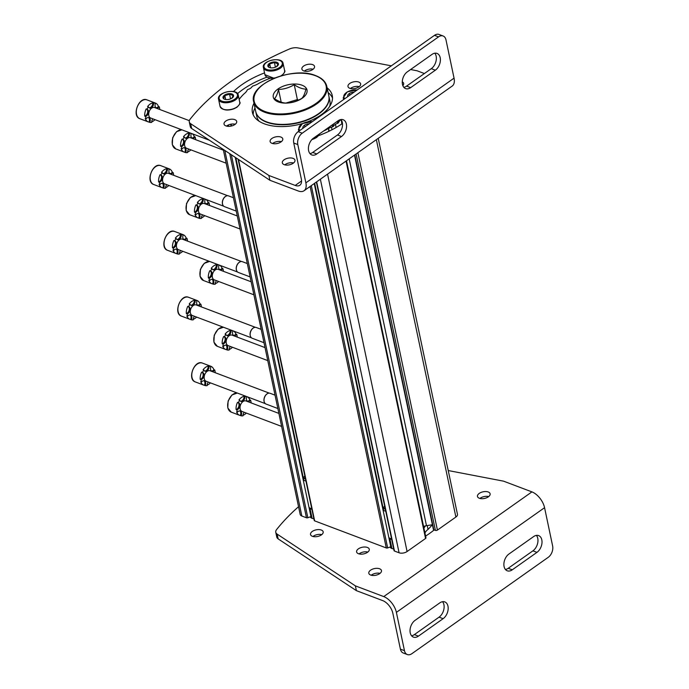 <?xml version="1.0" encoding="UTF-8"?>
<svg xmlns="http://www.w3.org/2000/svg" width="689" height="689" viewBox="0 0 689 689"><rect width="100%" height="100%" fill="white"/><g stroke="black" fill="none" stroke-linecap="round" stroke-linejoin="round"><path stroke-width="1.03" d="M378.227 138.334L457.462 514.321A5.745 3.023 168.1 0 1 455.885 517.043L437.42 530.091A1.438 0.758 168.1 0 1 435.414 530.409L433.794 529.798A1.438 0.758 168.1 0 1 433.381 529.393L354.499 155.103M432.399 524.751L426.482 525.69A8.621 4.53 168.1 0 0 423.563 526.43M341.339 120.032L341.822 123.934M340.142 120.248A8.621 4.53 168.1 0 1 341.012 120.084M328.713 131.392L328.653 128.817A8.621 4.53 168.1 0 1 328.687 128.343M346.498 160.752L425.957 537.79A1.438 0.758 168.1 0 1 425.561 538.471L407.087 551.527A5.745 3.023 168.1 0 1 399.086 552.785L394.47 551.036A1.438 0.758 168.1 0 1 394.048 550.64L316.38 182.042M391.145 546.196A5.245 2.756 168.1 0 1 391.266 545.447M391.223 546.575L389.423 538.049L391.223 546.575L387.657 547.927A1.438 0.758 168.1 0 1 386.279 547.944L314.649 520.867A1.438 0.758 168.1 0 1 314.236 520.462L238.11 159.228M311.325 516.027A5.245 2.756 168.1 0 1 311.445 515.269M311.402 516.405L309.611 507.879L311.402 516.405L307.837 517.749A1.438 0.758 168.1 0 1 306.467 517.766L301.842 516.027A5.745 3.023 168.1 0 1 300.171 514.416L223.253 149.401M250.615 402.712A3.833 2.523 -69.3 0 1 251.089 402.531A10.059 6.614 -69.3 0 0 250.908 401.317A10.059 6.614 -69.3 0 0 250.589 400.188L249.78 399.887A3.833 2.523 -69.3 0 1 247.36 401.162M249.78 399.887A10.059 6.614 110.7 0 0 247.609 396.933M246.593 396.545A10.059 6.614 -69.3 0 0 244.939 396.606L244.13 396.296A10.059 6.614 110.7 0 0 238.954 399.956L239.772 400.257A10.059 6.614 -69.3 0 0 238.342 402.617L237.533 402.307A10.059 6.614 110.7 0 0 236.086 409.559A3.833 2.523 -69.3 0 0 238.885 406.131A3.833 2.523 -69.3 0 0 237.8 402.41M244.13 396.296A3.833 2.523 -69.3 0 1 240.487 401.205M239.815 410.937A3.833 2.523 -69.3 0 1 240.306 415.501A10.059 6.614 110.7 0 1 239.626 415.303A10.059 6.614 110.7 0 1 236.577 411.901L237.395 412.211A10.059 6.614 -69.3 0 1 236.895 409.869L236.086 409.559M243.045 415.26A10.059 6.614 110.7 0 0 246.335 413.081M244.182 412.263A3.833 2.523 -69.3 0 0 243.045 415.794A10.059 6.614 -69.3 0 1 241.124 415.803L240.306 415.501M250.589 400.188A3.833 2.523 -69.3 0 1 247.739 401.368A3.833 2.523 -69.3 0 1 246.843 396.64M244.939 396.606A3.833 2.523 -69.3 0 1 243.656 400.309A3.833 2.523 -69.3 0 1 240.874 401.411A3.833 2.523 -69.3 0 1 239.772 400.257M238.342 402.617A3.833 2.523 -69.3 0 1 238.472 402.66A3.833 2.523 -69.3 0 1 239.712 406.329A3.833 2.523 -69.3 0 1 236.895 409.869M237.395 412.211A3.833 2.523 -69.3 0 1 240.237 411.032A3.833 2.523 -69.3 0 1 241.124 415.803M281.629 426.422L242.011 411.445A5.607 3.686 -69.3 0 1 240.142 408.921A5.607 3.686 -69.3 0 1 241.589 402.962A5.607 3.686 -69.3 0 1 245.973 400.955L278.881 413.4M236.749 336.904A3.833 2.523 -69.3 0 1 237.214 336.723A10.059 6.614 -69.3 0 0 237.042 335.509A10.059 6.614 -69.3 0 0 236.723 334.38L235.914 334.079A3.833 2.523 -69.3 0 1 233.493 335.354M235.914 334.079A10.059 6.614 110.7 0 0 233.743 331.125M232.727 330.737A10.059 6.614 -69.3 0 0 231.073 330.798L230.264 330.496A10.059 6.614 110.7 0 0 225.088 334.148L225.897 334.449A10.059 6.614 -69.3 0 0 224.476 336.809L223.667 336.499A10.059 6.614 110.7 0 0 222.22 343.751A3.833 2.523 -69.3 0 0 225.01 340.323A3.833 2.523 -69.3 0 0 223.925 336.602M230.264 330.496A3.833 2.523 -69.3 0 1 226.621 335.397M225.949 345.129A3.833 2.523 -69.3 0 1 226.44 349.693A10.059 6.614 110.7 0 1 225.759 349.495A10.059 6.614 110.7 0 1 222.711 346.093L223.52 346.403A10.059 6.614 -69.3 0 1 223.029 344.061L222.22 343.751M229.179 349.461A10.059 6.614 110.7 0 0 232.469 347.273M230.315 346.455A3.833 2.523 -69.3 0 0 229.179 349.986A10.059 6.614 -69.3 0 1 227.249 350.003L226.44 349.693M236.723 334.38A3.833 2.523 -69.3 0 1 233.872 335.56A3.833 2.523 -69.3 0 1 232.977 330.832M231.073 330.798A3.833 2.523 -69.3 0 1 229.79 334.509A3.833 2.523 -69.3 0 1 227 335.603A3.833 2.523 -69.3 0 1 225.897 334.449M224.476 336.809A3.833 2.523 -69.3 0 1 224.605 336.852A3.833 2.523 -69.3 0 1 225.846 340.521A3.833 2.523 -69.3 0 1 223.029 344.061M223.52 346.403A3.833 2.523 -69.3 0 1 226.371 345.223A3.833 2.523 -69.3 0 1 227.249 350.003M267.763 360.614L228.145 345.637A5.607 3.686 -69.3 0 1 226.268 343.113A5.607 3.686 -69.3 0 1 227.723 337.154A5.607 3.686 -69.3 0 1 232.107 335.147L265.015 347.592M222.883 271.096A3.833 2.523 -69.3 0 1 223.348 270.923A10.059 6.614 -69.3 0 0 223.167 269.7A10.059 6.614 -69.3 0 0 222.857 268.581L222.047 268.271A3.833 2.523 -69.3 0 1 219.619 269.545M222.047 268.271A10.059 6.614 110.7 0 0 219.877 265.317M218.861 264.938A10.059 6.614 -69.3 0 0 217.207 264.989L216.398 264.688A10.059 6.614 110.7 0 0 211.222 268.34L212.031 268.65A10.059 6.614 -69.3 0 0 210.601 271.001L209.792 270.699A10.059 6.614 110.7 0 0 208.354 277.951A3.833 2.523 -69.3 0 0 211.144 274.515A3.833 2.523 -69.3 0 0 210.059 270.794M216.398 264.688A3.833 2.523 -69.3 0 1 212.755 269.588M212.083 279.321A3.833 2.523 -69.3 0 1 212.574 283.885A10.059 6.614 110.7 0 1 211.885 283.687A10.059 6.614 110.7 0 1 208.845 280.294L209.654 280.595A10.059 6.614 -69.3 0 1 209.163 278.253L208.354 277.951M215.312 283.653A10.059 6.614 110.7 0 0 218.602 281.465M216.449 280.656A3.833 2.523 -69.3 0 0 215.304 284.178A10.059 6.614 -69.3 0 1 213.383 284.195L212.574 283.885M222.857 268.581A3.833 2.523 -69.3 0 1 220.006 269.752A3.833 2.523 -69.3 0 1 219.102 265.024M217.207 264.989A3.833 2.523 -69.3 0 1 215.924 268.701A3.833 2.523 -69.3 0 1 213.134 269.795A3.833 2.523 -69.3 0 1 212.031 268.65M210.601 271.001A3.833 2.523 -69.3 0 1 210.739 271.044A3.833 2.523 -69.3 0 1 211.979 274.722A3.833 2.523 -69.3 0 1 209.163 278.253M209.654 280.595A3.833 2.523 -69.3 0 1 212.505 279.424A3.833 2.523 -69.3 0 1 213.383 284.195M253.897 294.806L214.27 279.829A5.607 3.686 -69.3 0 1 212.401 277.305A5.607 3.686 -69.3 0 1 213.848 271.345A5.607 3.686 -69.3 0 1 218.241 269.347L251.149 281.784M209.008 205.296A3.833 2.523 -69.3 0 1 209.482 205.115A10.059 6.614 -69.3 0 0 209.301 203.892A10.059 6.614 -69.3 0 0 208.991 202.773L208.181 202.463A3.833 2.523 -69.3 0 1 205.753 203.737M208.181 202.463A10.059 6.614 110.7 0 0 206.011 199.517M204.995 199.13A10.059 6.614 -69.3 0 0 203.341 199.19L202.532 198.88A10.059 6.614 110.7 0 0 197.355 202.532L198.165 202.842A10.059 6.614 -69.3 0 0 196.735 205.193L195.926 204.891A10.059 6.614 110.7 0 0 194.487 212.143A3.833 2.523 -69.3 0 0 197.278 208.707A3.833 2.523 -69.3 0 0 196.193 204.986M202.532 198.88A3.833 2.523 -69.3 0 1 198.88 203.78M198.217 213.512A3.833 2.523 -69.3 0 1 198.708 218.086A10.059 6.614 110.7 0 1 198.019 217.888A10.059 6.614 110.7 0 1 194.978 214.486L195.788 214.787A10.059 6.614 -69.3 0 1 195.297 212.445L194.487 212.143M201.446 217.845A10.059 6.614 110.7 0 0 204.736 215.657M202.583 214.847A3.833 2.523 -69.3 0 0 201.438 218.379A10.059 6.614 -69.3 0 1 199.517 218.387L198.708 218.086M208.991 202.773A3.833 2.523 -69.3 0 1 206.14 203.944A3.833 2.523 -69.3 0 1 205.236 199.224M203.341 199.19A3.833 2.523 -69.3 0 1 202.049 202.893A3.833 2.523 -69.3 0 1 199.267 203.987A3.833 2.523 -69.3 0 1 198.165 202.842M196.735 205.193A3.833 2.523 -69.3 0 1 196.873 205.244A3.833 2.523 -69.3 0 1 198.113 208.913A3.833 2.523 -69.3 0 1 195.297 212.445M195.788 214.787A3.833 2.523 -69.3 0 1 198.639 213.616A3.833 2.523 -69.3 0 1 199.517 218.387M240.022 228.998L200.404 214.021A5.607 3.686 -69.3 0 1 198.535 211.506A5.607 3.686 -69.3 0 1 199.982 205.537A5.607 3.686 -69.3 0 1 204.375 203.539L237.283 215.976M195.142 139.488A3.833 2.523 -69.3 0 1 195.616 139.307A10.059 6.614 -69.3 0 0 195.435 138.093A10.059 6.614 -69.3 0 0 195.125 136.965L194.315 136.663A3.833 2.523 -69.3 0 1 191.887 137.938M194.315 136.663A10.059 6.614 110.7 0 0 192.145 133.709M191.129 133.322A10.059 6.614 -69.3 0 0 189.466 133.382L188.657 133.072A10.059 6.614 110.7 0 0 183.489 136.732L184.299 137.033A10.059 6.614 -69.3 0 0 182.869 139.393L182.06 139.083A10.059 6.614 110.7 0 0 180.621 146.335A3.833 2.523 -69.3 0 0 183.412 142.907A3.833 2.523 -69.3 0 0 182.327 139.187M188.657 133.072A3.833 2.523 -69.3 0 1 185.014 137.981M184.342 147.713A3.833 2.523 -69.3 0 1 184.841 152.278A10.059 6.614 110.7 0 1 184.152 152.08A10.059 6.614 110.7 0 1 181.112 148.678L181.922 148.988A10.059 6.614 -69.3 0 1 181.431 146.645L180.621 146.335M187.58 152.036A10.059 6.614 110.7 0 0 190.87 149.857M188.717 149.039A3.833 2.523 -69.3 0 0 187.572 152.57A10.059 6.614 -69.3 0 1 185.651 152.579L184.841 152.278M195.125 136.965A3.833 2.523 -69.3 0 1 192.274 138.144A3.833 2.523 -69.3 0 1 191.37 133.416M189.466 133.382A3.833 2.523 -69.3 0 1 188.183 137.085A3.833 2.523 -69.3 0 1 185.401 138.188A3.833 2.523 -69.3 0 1 184.299 137.033M182.869 139.393A3.833 2.523 -69.3 0 1 183.007 139.436A3.833 2.523 -69.3 0 1 184.247 143.105A3.833 2.523 -69.3 0 1 181.431 146.645M181.922 148.988A3.833 2.523 -69.3 0 1 184.773 147.808A3.833 2.523 -69.3 0 1 185.651 152.579M226.156 163.198L186.538 148.221A5.607 3.686 -69.3 0 1 184.669 145.698A5.607 3.686 -69.3 0 1 186.116 139.738A5.607 3.686 -69.3 0 1 190.5 137.731L223.417 150.176M214.744 372.525A3.833 2.523 -69.3 0 1 215.218 372.344A10.059 6.614 -69.3 0 0 215.037 371.121A10.059 6.614 -69.3 0 0 214.718 370.002L213.909 369.692A3.833 2.523 -69.3 0 1 211.489 370.966M213.909 369.692A10.059 6.614 110.7 0 0 210.868 366.298A10.059 6.614 110.7 0 0 210.179 366.1L210.989 366.402A10.059 6.614 -69.3 0 0 209.068 366.419L208.259 366.109A10.059 6.614 110.7 0 0 203.091 369.76L203.901 370.071A10.059 6.614 -69.3 0 0 202.471 372.422L201.662 372.12A10.059 6.614 110.7 0 0 200.215 379.372A3.833 2.523 -69.3 0 0 203.014 375.944A3.833 2.523 -69.3 0 0 201.929 372.215M208.259 366.109A3.833 2.523 -69.3 0 1 204.616 371.009M203.944 380.741A3.833 2.523 -69.3 0 1 204.444 385.315A10.059 6.614 110.7 0 1 203.755 385.117A10.059 6.614 110.7 0 1 200.714 381.715L201.524 382.016A10.059 6.614 -69.3 0 1 201.024 379.673L200.215 379.372M207.182 385.073A10.059 6.614 110.7 0 0 210.464 382.886M208.311 382.076A3.833 2.523 -69.3 0 0 207.174 385.607A10.059 6.614 -69.3 0 1 205.253 385.616L204.444 385.315M214.718 370.002A3.833 2.523 -69.3 0 1 211.876 371.173A3.833 2.523 -69.3 0 1 210.989 366.402M209.068 366.419A3.833 2.523 -69.3 0 1 207.785 370.122A3.833 2.523 -69.3 0 1 205.003 371.216A3.833 2.523 -69.3 0 1 203.901 370.071M202.471 372.422A3.833 2.523 -69.3 0 1 202.609 372.473A3.833 2.523 -69.3 0 1 203.849 376.142A3.833 2.523 -69.3 0 1 201.024 379.673M201.524 382.016A3.833 2.523 -69.3 0 1 204.375 380.845A3.833 2.523 -69.3 0 1 205.253 385.616M265.317 403.625L206.14 381.25A5.607 3.686 -69.3 0 1 204.271 378.735A5.607 3.686 -69.3 0 1 205.718 372.775A5.607 3.686 -69.3 0 1 210.102 370.768L269.287 393.143M275.04 395.159L270.122 393.298A5.745 3.781 110.7 0 0 268.064 393.359A5.745 3.781 110.7 0 0 264.55 402.652A5.745 3.781 110.7 0 0 266.057 404.055L277.856 408.517M267.978 393.393A5.607 3.686 110.7 0 0 267.883 393.428A5.607 3.686 110.7 0 0 264.464 402.488A5.607 3.686 110.7 0 0 264.507 402.565M200.878 306.717A3.833 2.523 -69.3 0 1 201.352 306.536A10.059 6.614 -69.3 0 0 201.171 305.322A10.059 6.614 -69.3 0 0 200.852 304.193L200.043 303.892A3.833 2.523 -69.3 0 1 197.622 305.167M200.043 303.892A10.059 6.614 110.7 0 0 197.002 300.49A10.059 6.614 110.7 0 0 196.313 300.292L197.123 300.593A10.059 6.614 -69.3 0 0 195.202 300.611L194.393 300.301A10.059 6.614 110.7 0 0 189.217 303.961L190.035 304.262A10.059 6.614 -69.3 0 0 188.605 306.622L187.796 306.312A10.059 6.614 110.7 0 0 186.349 313.564A3.833 2.523 -69.3 0 0 189.148 310.136A3.833 2.523 -69.3 0 0 188.063 306.416M194.393 300.301A3.833 2.523 -69.3 0 1 190.75 305.21M190.078 314.942A3.833 2.523 -69.3 0 1 190.569 319.507A10.059 6.614 110.7 0 1 189.888 319.308A10.059 6.614 110.7 0 1 186.84 315.906L187.658 316.217A10.059 6.614 -69.3 0 1 187.158 313.874L186.349 313.564M193.308 319.265A10.059 6.614 110.7 0 0 196.598 317.086M194.444 316.268A3.833 2.523 -69.3 0 0 193.308 319.799A10.059 6.614 -69.3 0 1 191.387 319.808L190.569 319.507M200.852 304.193A3.833 2.523 -69.3 0 1 198.001 305.373A3.833 2.523 -69.3 0 1 197.123 300.593M195.202 300.611A3.833 2.523 -69.3 0 1 193.919 304.314A3.833 2.523 -69.3 0 1 191.137 305.416A3.833 2.523 -69.3 0 1 190.035 304.262M188.605 306.622A3.833 2.523 -69.3 0 1 188.734 306.665A3.833 2.523 -69.3 0 1 189.975 310.334A3.833 2.523 -69.3 0 1 187.158 313.874M187.658 316.217A3.833 2.523 -69.3 0 1 190.5 315.037A3.833 2.523 -69.3 0 1 191.387 319.808M251.451 337.817L192.274 315.45A5.607 3.686 -69.3 0 1 190.405 312.927A5.607 3.686 -69.3 0 1 191.852 306.967A5.607 3.686 -69.3 0 1 196.236 304.96L255.412 327.335M261.174 329.359L256.256 327.499A5.745 3.781 110.7 0 0 254.198 327.551A5.745 3.781 110.7 0 0 250.684 336.843A5.745 3.781 110.7 0 0 252.183 338.247L263.99 342.709M254.103 327.594A5.607 3.686 110.7 0 0 254.017 327.619A5.607 3.686 110.7 0 0 250.598 336.68A5.607 3.686 110.7 0 0 250.641 336.757M187.012 240.909A3.833 2.523 -69.3 0 1 187.477 240.728A10.059 6.614 -69.3 0 0 187.305 239.514A10.059 6.614 -69.3 0 0 186.986 238.385L186.176 238.084A3.833 2.523 -69.3 0 1 183.756 239.359M186.176 238.084A10.059 6.614 110.7 0 0 183.136 234.682A10.059 6.614 110.7 0 0 182.447 234.484L183.257 234.794A10.059 6.614 -69.3 0 0 181.336 234.803L180.527 234.501A10.059 6.614 110.7 0 0 175.35 238.153L176.16 238.454A10.059 6.614 -69.3 0 0 174.739 240.814L173.921 240.504A10.059 6.614 110.7 0 0 172.483 247.756A3.833 2.523 -69.3 0 0 175.273 244.328A3.833 2.523 -69.3 0 0 174.188 240.607M180.527 234.501A3.833 2.523 -69.3 0 1 176.884 239.402M176.212 249.134A3.833 2.523 -69.3 0 1 176.703 253.698A10.059 6.614 110.7 0 1 176.022 253.5A10.059 6.614 110.7 0 1 172.973 250.098L173.783 250.408A10.059 6.614 -69.3 0 1 173.292 248.066L172.483 247.756M179.441 253.466A10.059 6.614 110.7 0 0 182.731 251.278M180.578 250.46A3.833 2.523 -69.3 0 0 179.441 253.991A10.059 6.614 -69.3 0 1 177.512 254.008L176.703 253.698M186.986 238.385A3.833 2.523 -69.3 0 1 184.135 239.565A3.833 2.523 -69.3 0 1 183.257 234.794M181.336 234.803A3.833 2.523 -69.3 0 1 180.053 238.515A3.833 2.523 -69.3 0 1 177.262 239.608A3.833 2.523 -69.3 0 1 176.16 238.454M174.739 240.814A3.833 2.523 -69.3 0 1 174.868 240.857A3.833 2.523 -69.3 0 1 176.108 244.526A3.833 2.523 -69.3 0 1 173.292 248.066M173.783 250.408A3.833 2.523 -69.3 0 1 176.634 249.237A3.833 2.523 -69.3 0 1 177.512 254.008M237.584 272.017L178.408 249.642A5.607 3.686 -69.3 0 1 176.53 247.118A5.607 3.686 -69.3 0 1 177.986 241.159A5.607 3.686 -69.3 0 1 182.37 239.152L241.546 261.527M247.308 263.551L242.382 261.691A5.745 3.781 110.7 0 0 240.323 261.751A5.745 3.781 110.7 0 0 236.818 271.035A5.745 3.781 110.7 0 0 238.316 272.448L250.124 276.909M240.237 261.786A5.607 3.686 110.7 0 0 240.151 261.811A5.607 3.686 110.7 0 0 236.732 270.872A5.607 3.686 110.7 0 0 236.775 270.958M173.146 175.101A3.833 2.523 -69.3 0 1 173.611 174.928A10.059 6.614 -69.3 0 0 173.43 173.706A10.059 6.614 -69.3 0 0 173.12 172.586L172.31 172.276A3.833 2.523 -69.3 0 1 169.882 173.55M172.31 172.276A10.059 6.614 110.7 0 0 169.261 168.874A10.059 6.614 110.7 0 0 168.581 168.676L169.391 168.986A10.059 6.614 -69.3 0 0 167.47 168.994L166.66 168.693A10.059 6.614 110.7 0 0 161.484 172.345L162.294 172.655A10.059 6.614 -69.3 0 0 160.864 175.006L160.055 174.705A10.059 6.614 110.7 0 0 158.616 181.956A3.833 2.523 -69.3 0 0 161.407 178.52A3.833 2.523 -69.3 0 0 160.322 174.799M166.66 168.693A3.833 2.523 -69.3 0 1 163.017 173.594M162.346 183.326A3.833 2.523 -69.3 0 1 162.837 187.89A10.059 6.614 110.7 0 1 162.148 187.692A10.059 6.614 110.7 0 1 159.107 184.299L159.917 184.6A10.059 6.614 -69.3 0 1 159.426 182.258L158.616 181.956M165.575 187.658A10.059 6.614 110.7 0 0 168.865 185.47M166.712 184.661A3.833 2.523 -69.3 0 0 165.567 188.192A10.059 6.614 -69.3 0 1 163.646 188.2L162.837 187.89M173.12 172.586A3.833 2.523 -69.3 0 1 170.269 173.757A3.833 2.523 -69.3 0 1 169.391 168.986M167.47 168.994A3.833 2.523 -69.3 0 1 166.187 172.706A3.833 2.523 -69.3 0 1 163.396 173.8A3.833 2.523 -69.3 0 1 162.294 172.655M160.864 175.006A3.833 2.523 -69.3 0 1 161.002 175.049A3.833 2.523 -69.3 0 1 162.242 178.727A3.833 2.523 -69.3 0 1 159.426 182.258M159.917 184.6A3.833 2.523 -69.3 0 1 162.768 183.429A3.833 2.523 -69.3 0 1 163.646 188.2M223.718 206.209L164.533 183.834A5.607 3.686 -69.3 0 1 162.664 181.319A5.607 3.686 -69.3 0 1 164.111 175.35A5.607 3.686 -69.3 0 1 168.504 173.352L227.68 195.719M233.442 197.743L228.515 195.883A5.745 3.781 110.7 0 0 226.457 195.943A5.745 3.781 110.7 0 0 222.952 205.236A5.745 3.781 110.7 0 0 224.45 206.64L236.249 211.101M226.371 195.977A5.607 3.686 110.7 0 0 226.285 196.012A5.607 3.686 110.7 0 0 222.857 205.064A5.607 3.686 110.7 0 0 222.909 205.15M159.271 109.301A3.833 2.523 -69.3 0 1 159.745 109.12A10.059 6.614 -69.3 0 0 159.564 107.897A10.059 6.614 -69.3 0 0 159.254 106.778L158.444 106.468A3.833 2.523 -69.3 0 1 156.015 107.742M158.444 106.468A10.059 6.614 110.7 0 0 155.395 103.074A10.059 6.614 110.7 0 0 154.715 102.876L155.525 103.178A10.059 6.614 -69.3 0 0 153.604 103.195L152.786 102.885A10.059 6.614 110.7 0 0 147.618 106.537L148.428 106.847A10.059 6.614 -69.3 0 0 146.998 109.198L146.189 108.896A10.059 6.614 110.7 0 0 144.75 116.148A3.833 2.523 -69.3 0 0 147.541 112.72A3.833 2.523 -69.3 0 0 146.456 109M152.786 102.885A3.833 2.523 -69.3 0 1 149.143 107.785M148.471 117.518A3.833 2.523 -69.3 0 1 148.97 122.091A10.059 6.614 110.7 0 1 148.281 121.893A10.059 6.614 110.7 0 1 145.241 118.491L146.051 118.792A10.059 6.614 -69.3 0 1 145.56 116.45L144.75 116.148M151.709 121.85A10.059 6.614 110.7 0 0 154.999 119.662M152.846 118.852A3.833 2.523 -69.3 0 0 151.701 122.384A10.059 6.614 -69.3 0 1 149.78 122.392L148.97 122.091M159.254 106.778A3.833 2.523 -69.3 0 1 156.403 107.949A3.833 2.523 -69.3 0 1 155.525 103.178M153.604 103.195A3.833 2.523 -69.3 0 1 152.312 106.898A3.833 2.523 -69.3 0 1 149.53 107.992A3.833 2.523 -69.3 0 1 148.428 106.847M146.998 109.198A3.833 2.523 -69.3 0 1 147.136 109.25A3.833 2.523 -69.3 0 1 148.376 112.918A3.833 2.523 -69.3 0 1 145.56 116.45M146.051 118.792A3.833 2.523 -69.3 0 1 148.902 117.621A3.833 2.523 -69.3 0 1 149.78 122.392M209.387 140.229L150.667 118.026A5.607 3.686 -69.3 0 1 148.798 115.511A5.607 3.686 -69.3 0 1 150.245 109.551A5.607 3.686 -69.3 0 1 154.637 107.544L189.329 120.661M301.997 85.195A17.242 9.06 168.1 0 1 298.811 100.181A17.242 9.06 168.1 0 1 273.8 98.527A17.242 9.06 168.1 0 1 281.465 86.969A17.242 9.06 168.1 0 1 301.997 85.195M286.176 103.074C282.559 102.997 278.657 101.524 274.48 98.656C276.117 97.003 277.46 93.937 278.511 89.467C284.032 89.277 289.277 87.692 294.237 84.695C298.449 87.572 302.342 89.045 305.933 89.114C304.891 93.575 303.548 96.632 301.903 98.303C296.976 101.292 291.731 102.885 286.176 103.074M326.801 86.349L328.842 95.995A37.37 19.636 168.1 0 1 296.322 122.918A37.37 19.636 168.1 0 1 255.714 111.411L253.681 101.757A37.37 19.636 168.1 0 0 294.289 113.263A37.37 19.636 168.1 0 0 326.801 86.349C325.699 81.638 322.004 78.064 315.734 75.644C293.23 65.817 248.229 84.368 253.681 101.757M328.877 96.176A37.37 19.636 168.1 0 1 328.911 96.357A37.37 19.636 168.1 0 1 296.399 123.271A37.37 19.636 168.1 0 1 255.791 111.764A37.37 19.636 168.1 0 1 255.748 111.584M328.911 96.357L329.91 101.059A37.37 19.636 168.1 0 1 329.686 106.39M259.133 121.255A37.37 19.636 168.1 0 1 256.782 116.475L255.791 111.764M298.63 100.051L297.372 99.578L294.237 84.695M281.19 102.161L278.511 89.467M297.372 99.578L285.883 103.066M448.238 470.553L503.556 481.163L531.917 491.886A14.374 7.76 54.8 0 1 544.568 507.681L552.63 545.964A8.621 5.667 -69.3 0 1 548.22 557.332L411.901 653.663A8.621 5.667 -69.3 0 1 407.337 654.55A8.621 5.667 -69.3 0 1 404.46 650.674L396.39 612.383A14.374 7.76 54.8 0 0 383.739 596.588L355.378 585.874L356.385 590.654L382.722 600.61A11.498 6.21 54.8 0 1 392.842 613.244L400.404 649.141A8.621 5.667 110.7 0 0 403.28 653.017L407.337 654.55M367.383 547.445A6.468 3.402 -11.9 0 0 360.14 547.91A6.468 3.402 -11.9 0 0 356.609 551.923A6.468 3.402 -11.9 0 0 363.637 553.913A6.468 3.402 -11.9 0 0 369.27 549.254A6.468 3.402 -11.9 0 0 367.383 547.445M321.298 530.022A6.468 3.402 -11.9 0 0 314.055 530.487A6.468 3.402 -11.9 0 0 310.524 534.5A6.468 3.402 -11.9 0 0 317.551 536.49A6.468 3.402 -11.9 0 0 323.175 531.83A6.468 3.402 -11.9 0 0 321.298 530.022M310.291 517.008A6.468 3.402 -11.9 0 0 313.865 518.705M488.243 491.98A6.468 3.402 -11.9 0 0 481 492.446A6.468 3.402 -11.9 0 0 477.468 496.459A6.468 3.402 -11.9 0 0 484.496 498.448A6.468 3.402 -11.9 0 0 490.12 493.789A6.468 3.402 -11.9 0 0 488.243 491.98M379.579 568.769A6.468 3.402 -11.9 0 0 372.344 569.226A6.468 3.402 -11.9 0 0 368.804 573.239A6.468 3.402 -11.9 0 0 375.832 575.237A6.468 3.402 -11.9 0 0 381.465 570.578A6.468 3.402 -11.9 0 0 379.579 568.769M298.552 506.716A229.945 120.833 -11.9 0 0 276.565 529.617A8.621 4.53 -11.9 0 0 275.764 532.261A8.621 4.53 -11.9 0 0 277.142 534.104L355.378 585.874M393.686 548.883A6.468 3.402 168.1 0 1 390.12 547.178M423.95 528.256A14.374 7.553 168.1 0 1 425.613 525.845M434.148 529.927A71.854 37.757 168.1 0 1 425.595 536.094M367.84 552.053A6.468 3.402 -11.9 0 0 359.047 553.904M321.746 534.63A6.468 3.402 -11.9 0 0 312.961 536.481M312.083 518.309A71.854 37.757 -11.9 0 0 312.074 518.335L309.955 508.189M488.69 496.588A6.468 3.402 -11.9 0 0 479.906 498.44M380.035 573.377A6.468 3.402 -11.9 0 0 371.242 575.229M275.764 532.261L276.771 537.05A8.621 4.53 -11.9 0 0 278.149 538.884L356.385 590.654M427.232 525.569L428.041 529.385A58.927 30.962 -11.9 0 0 432.201 524.785M428.041 529.385A14.374 7.553 -11.9 0 0 424.958 533.036M418.421 636.136L443.113 618.679A9.482 6.235 -69.3 0 0 448.117 609.489A9.482 6.235 -69.3 0 0 444.801 601.91A9.482 6.235 -69.3 0 0 439.789 602.892L415.088 620.341A9.482 6.235 -69.3 0 0 410.084 629.531A9.482 6.235 -69.3 0 0 413.4 637.11A9.482 6.235 -69.3 0 0 418.421 636.136L414.365 634.603L439.065 617.155A9.482 6.235 110.7 0 0 442.571 601.704M536.955 552.371L512.263 569.82A9.482 6.235 -69.3 0 1 507.242 570.793A9.482 6.235 -69.3 0 1 503.935 563.223A9.482 6.235 -69.3 0 1 508.938 554.025L533.63 536.576A9.482 6.235 -69.3 0 1 538.652 535.603A9.482 6.235 -69.3 0 1 541.959 543.173A9.482 6.235 -69.3 0 1 536.955 552.371L532.907 550.838L508.215 568.287L512.263 569.82M411.583 635.792A9.482 6.235 110.7 0 0 414.365 634.603M532.907 550.838A9.482 6.235 110.7 0 0 536.412 535.387M505.425 569.476A9.482 6.235 110.7 0 0 508.215 568.287M305.873 182.852L297.803 144.561A8.621 5.667 -69.3 0 1 302.221 133.201L438.54 36.87A8.621 5.667 -69.3 0 1 443.105 35.983A8.621 5.667 -69.3 0 1 445.981 39.859L454.051 78.15A14.374 7.76 -125.2 0 1 452.208 86.056L304.038 190.758A14.374 7.76 -125.2 0 0 305.873 182.852L454.051 78.15M443.105 35.983L439.048 34.45A8.621 5.667 110.7 0 0 434.492 35.337L298.165 131.668A8.621 5.667 110.7 0 0 293.755 143.036L301.317 178.925A11.498 6.21 -125.2 0 1 299.853 185.255A11.498 6.21 -125.2 0 1 295.228 185.436L268.891 175.48L269.899 180.268L298.268 190.991A14.374 7.76 -125.2 0 0 304.038 190.758M424.39 73.542L417.069 70.778L410.601 69.537M350.417 88.502A6.468 3.402 168.1 0 1 359.202 86.65M304.323 71.088A6.468 3.402 168.1 0 1 313.116 69.227M272.568 143.519A6.468 3.402 168.1 0 1 281.353 141.667M226.474 126.096A6.468 3.402 168.1 0 1 235.268 124.244M237.516 93.618A71.854 37.757 168.1 0 1 266.901 77.177M253.164 114.736A40.815 21.445 168.1 0 1 254.999 108.027M328.128 92.619A40.815 21.445 168.1 0 1 332.52 98.01M284.764 164.835A6.468 3.402 168.1 0 1 293.548 162.983M269.899 180.268L191.663 128.498A8.621 4.53 168.1 0 1 190.285 126.655L189.277 121.875A8.621 4.53 168.1 0 1 190.086 119.231A229.945 120.833 168.1 0 1 289.475 48.997A8.621 4.53 168.1 0 1 297.915 47.92L391.326 65.834M340.891 119.533A14.374 7.553 -11.9 0 0 338.471 122.659L338.075 120.782M323.46 131.108A58.927 30.962 -11.9 0 0 326.801 129.42A14.374 7.553 -11.9 0 1 332.623 126.785A1.438 0.758 -11.9 0 0 333.605 126.121A6.184 3.247 -11.9 0 1 337.532 123.34A1.438 0.758 -11.9 0 0 338.471 122.659M349.857 88.33A6.468 3.402 168.1 0 1 347.979 86.521A6.468 3.402 168.1 0 1 353.603 81.862A6.468 3.402 168.1 0 1 360.631 83.851A6.468 3.402 168.1 0 1 357.1 87.865A6.468 3.402 168.1 0 1 349.857 88.33M303.771 70.907A6.468 3.402 168.1 0 1 301.885 69.098A6.468 3.402 168.1 0 1 307.518 64.439A6.468 3.402 168.1 0 1 314.546 66.428A6.468 3.402 168.1 0 1 311.006 70.442A6.468 3.402 168.1 0 1 303.771 70.907M272.009 143.338A6.468 3.402 168.1 0 1 270.122 141.529A6.468 3.402 168.1 0 1 275.755 136.87A6.468 3.402 168.1 0 1 282.783 138.868A6.468 3.402 168.1 0 1 279.252 142.881A6.468 3.402 168.1 0 1 272.009 143.338M225.923 125.915A6.468 3.402 168.1 0 1 224.037 124.106A6.468 3.402 168.1 0 1 229.661 119.447A6.468 3.402 168.1 0 1 236.697 121.445A6.468 3.402 168.1 0 1 233.158 125.458A6.468 3.402 168.1 0 1 225.923 125.915M233.502 91.551A71.854 37.757 168.1 0 1 264.533 72.905M239.161 99.423A58.927 30.962 168.1 0 1 244.121 93.756A14.374 7.553 168.1 0 0 247.213 90.095A1.438 0.758 168.1 0 1 248.143 89.406A6.184 3.247 168.1 0 0 252.071 86.633A1.438 0.758 168.1 0 1 253.052 85.961A14.374 7.553 168.1 0 0 258.875 83.335A58.927 30.962 168.1 0 1 270.656 78.081M302.462 123.538A40.815 21.445 168.1 0 1 264.283 123.805A40.815 21.445 168.1 0 1 252.398 112.402A40.815 21.445 168.1 0 1 253.991 103.247M327.12 87.83A40.815 21.445 168.1 0 1 332.27 95.564A40.815 21.445 168.1 0 1 307.923 121.712M284.204 164.662A6.468 3.402 168.1 0 1 282.326 162.854A6.468 3.402 168.1 0 1 287.95 158.194A6.468 3.402 168.1 0 1 294.978 160.184A6.468 3.402 168.1 0 1 291.447 164.197A6.468 3.402 168.1 0 1 284.204 164.662M402.264 81.819A6.468 3.402 168.1 0 1 403.642 83.403A6.468 3.402 168.1 0 1 402.841 85.617M268.891 175.48L190.655 123.71A8.621 4.53 168.1 0 1 189.277 121.875M342.467 123.486A71.854 37.757 168.1 0 1 318.404 135.707M432.02 54.397L407.32 71.845A9.482 6.235 -69.3 0 0 402.324 81.044A9.482 6.235 -69.3 0 0 405.632 88.614A9.482 6.235 -69.3 0 0 410.653 87.641L435.345 70.192A9.482 6.235 -69.3 0 0 440.349 61.002A9.482 6.235 -69.3 0 0 437.041 53.423A9.482 6.235 -69.3 0 0 432.02 54.397M313.478 138.162L338.178 120.713A9.482 6.235 -69.3 0 1 343.191 119.74A9.482 6.235 -69.3 0 1 346.507 127.31A9.482 6.235 -69.3 0 1 341.503 136.508L316.811 153.957A9.482 6.235 -69.3 0 1 311.79 154.93A9.482 6.235 -69.3 0 1 308.474 147.351A9.482 6.235 -69.3 0 1 313.478 138.162M403.814 87.296A9.482 6.235 110.7 0 0 406.596 86.108L410.653 87.641M434.802 53.208A9.482 6.235 110.7 0 1 431.297 68.659L406.596 86.108M309.972 153.613A9.482 6.235 110.7 0 0 312.754 152.424L316.811 153.957M340.96 119.524A9.482 6.235 110.7 0 1 337.455 134.975L312.754 152.424M326.801 129.42L326.681 128.834M308.948 507.061A5.745 3.023 -11.9 0 0 309.43 507.715L310.369 508.56A4.961 2.61 -11.9 0 0 311.876 509.283M309.43 507.715A5.745 3.023 -11.9 0 0 311.747 508.654M303.108 479.372A5.745 3.023 -11.9 0 0 305.907 480.974M304.848 475.944A4.513 2.368 -11.9 0 0 304.641 476.142A4.513 2.368 -11.9 0 0 305.52 479.105M388.76 537.231A5.745 3.023 -11.9 0 0 389.251 537.894L390.189 538.738A4.961 2.61 -11.9 0 0 391.697 539.453M389.251 537.894A5.745 3.023 -11.9 0 0 391.567 538.832M382.929 509.541A5.745 3.023 -11.9 0 0 385.728 511.143M384.669 506.114A4.513 2.368 -11.9 0 0 384.462 506.312A4.513 2.368 -11.9 0 0 385.34 509.283M232.09 98.036A5.391 2.834 168.1 0 1 224.502 99.19A5.391 2.834 168.1 0 1 224.278 95.323A5.391 2.834 168.1 0 1 231.435 93.816A5.391 2.834 168.1 0 1 232.796 97.442A5.391 2.834 168.1 0 1 232.09 98.036M231.866 98.269L233.08 95.513L229.566 94.186L224.847 95.616L223.641 98.381M229.566 94.186L230.557 98.863M224.847 95.616L225.665 99.5M276.935 66.351A5.391 2.834 168.1 0 1 269.347 67.496A5.391 2.834 168.1 0 1 269.132 63.629A5.391 2.834 168.1 0 1 276.28 62.122A5.391 2.834 168.1 0 1 277.641 65.748A5.391 2.834 168.1 0 1 276.935 66.351M276.72 66.583L277.925 63.827L274.411 62.501L269.7 63.931L268.486 66.687M274.411 62.501L275.402 67.169M269.7 63.931L270.519 67.806M302.971 128.275A5.391 2.834 168.1 0 1 309.309 123.796M304.667 125.794L304.9 126.905M347.816 96.581A5.391 2.834 168.1 0 1 354.155 92.102M349.521 94.1L349.754 95.211M376.358 139.652L455.885 517.043M357.892 152.708L437.42 530.091M356.092 153.974L435.414 530.409M354.792 154.896L433.794 529.798M349.185 158.858L426.482 525.69M335.448 124.296L336.12 127.508M331.478 127.164L332.02 129.747M328.653 128.817L329.153 131.186M346.033 161.08L425.561 538.471M327.559 174.136L407.087 551.527M320.368 179.218L399.086 552.785M316.664 181.836L394.47 551.036M314.658 183.257L383.584 510.342L314.658 183.257M314.236 183.558L390.818 546.971M311.307 185.625L387.657 547.927M310.11 186.469L386.279 547.944M231.056 124.166L231.444 126.018M238.497 159.486L314.649 520.867M235.819 157.712L303.771 480.173L235.819 157.712M228.421 124.95L228.714 126.354M235.242 157.333L310.997 516.793M231.34 154.749L307.837 517.749M229.738 153.69L306.467 517.766M224.803 150.426L301.842 516.027M237.378 393.066A10.059 6.614 110.7 0 0 228.343 401.076A10.059 6.614 110.7 0 0 231.22 412.125L239.626 415.303M223.512 327.258A10.059 6.614 110.7 0 0 214.468 335.276A10.059 6.614 110.7 0 0 217.345 346.317L225.759 349.495M209.645 261.45A10.059 6.614 110.7 0 0 200.602 269.468A10.059 6.614 110.7 0 0 203.479 280.509L211.885 283.687M195.771 195.642A10.059 6.614 110.7 0 0 186.736 203.66A10.059 6.614 110.7 0 0 189.613 214.71L198.019 217.888M181.905 129.842A10.059 6.614 110.7 0 0 172.87 137.852A10.059 6.614 110.7 0 0 175.747 148.902L184.152 152.08M195.349 381.939C186.831 379.406 194.401 359.382 202.463 363.112A10.059 6.614 110.7 0 0 192.713 370.191A10.059 6.614 110.7 0 0 195.349 381.939L203.755 385.117M181.483 316.13C172.965 313.598 180.535 293.574 188.597 297.312A10.059 6.614 110.7 0 0 178.847 304.383A10.059 6.614 110.7 0 0 181.483 316.13L189.888 319.308M167.608 250.322C159.099 247.79 166.66 227.766 174.722 231.504A10.059 6.614 110.7 0 0 164.981 238.575A10.059 6.614 110.7 0 0 167.608 250.322L176.022 253.5M153.742 184.514C145.224 181.982 152.794 161.967 160.856 165.696A10.059 6.614 110.7 0 0 151.115 172.767A10.059 6.614 110.7 0 0 153.742 184.514L162.148 187.692M139.876 118.715C131.358 116.183 138.928 96.159 146.99 99.888A10.059 6.614 110.7 0 0 137.249 106.967A10.059 6.614 110.7 0 0 139.876 118.715L148.281 121.893M315.433 75.704A36.793 19.335 168.1 0 1 299.956 110.998A36.793 19.335 168.1 0 1 255.042 94.014A36.793 19.335 168.1 0 1 315.433 75.704M400.404 649.141L404.46 650.674M531.917 491.886L383.739 596.588M544.568 507.681L396.39 612.383M278.149 538.884L277.142 534.104M310.756 517.585L310.61 516.914M439.065 617.155L443.113 618.679M293.755 143.036L297.803 144.561M434.492 35.337L438.54 36.87M298.165 131.668L302.221 133.201M295.228 185.436L301.558 180.957M190.655 123.71L191.663 128.498M337.532 123.34L337.136 121.445M333.605 126.121L333.209 124.227M332.623 126.785L332.236 124.907M337.455 134.975L341.503 136.508M431.297 68.659L435.345 70.192M234.871 99.095A9.345 4.909 168.1 0 1 219.438 99.285A9.345 4.909 168.1 0 1 230.557 91.43A9.345 4.909 168.1 0 1 234.871 99.095M235.5 99.879A10.059 5.288 168.1 0 1 225.191 102.764A10.059 5.288 168.1 0 1 218.568 99.276C216.415 92.283 237.404 87.865 238.256 95.125A10.059 5.288 168.1 0 1 235.5 99.879M236.99 106.941A10.059 5.288 168.1 0 1 226.681 109.827A10.059 5.288 168.1 0 1 220.058 106.339C223.202 110.938 228.826 111.248 236.921 107.26C239.729 104.435 240.676 102.747 239.746 102.187A10.059 5.288 168.1 0 1 236.99 106.941M236.689 107.269A9.482 4.987 168.1 0 1 223.09 109.189M279.717 67.401A9.345 4.909 168.1 0 1 264.283 67.6A9.345 4.909 168.1 0 1 275.402 59.736A9.345 4.909 168.1 0 1 279.717 67.401M280.354 68.194A10.059 5.288 168.1 0 1 270.036 71.07A10.059 5.288 168.1 0 1 263.413 67.582C261.26 60.598 282.257 56.171 283.101 63.44A10.059 5.288 168.1 0 1 280.354 68.194M283.101 63.44L284.591 70.493A10.059 5.288 168.1 0 1 281.835 75.247A10.059 5.288 168.1 0 1 280.776 75.919M275.057 77.891A10.059 5.288 168.1 0 1 264.903 74.645L274.05 78.305M274.343 78.184A9.482 4.987 168.1 0 1 267.943 77.495M300.008 130.367A9.345 4.909 168.1 0 1 301.524 124.287A9.345 4.909 168.1 0 1 312.263 121.703M299.198 130.936A10.059 5.288 168.1 0 1 298.389 129.454L302.402 123.564L312.436 121.583M319.463 133.933A10.059 5.288 168.1 0 1 316.811 137.12A10.059 5.288 168.1 0 1 312.186 139.264M316.509 137.438A9.482 4.987 168.1 0 1 311.936 139.522M344.862 98.673A9.345 4.909 168.1 0 1 346.369 92.602A9.345 4.909 168.1 0 1 357.109 90.009M344.044 99.25A10.059 5.288 168.1 0 1 343.234 97.76L347.256 91.878L357.281 89.889M230.729 124.227L231.125 126.087M237.335 393.049L231.969 394.935L228.111 400.998L227.783 407.966L231.22 412.125M223.469 327.241L218.103 329.127L214.245 335.19L213.917 342.157L217.345 346.317M209.602 261.432L204.237 263.327L200.378 269.382L200.051 276.349L203.479 280.509M195.736 195.624L190.371 197.519L186.504 203.574L186.185 210.541L189.613 214.71M181.862 129.825L176.505 131.711L172.638 137.774L172.319 144.742L175.747 148.902M202.463 363.112L210.868 366.298M188.597 297.312L197.002 300.49M174.722 231.504L183.136 234.682M160.856 165.696L169.261 168.874M146.99 99.888L155.395 103.074M391.912 548.522L389.776 538.367M218.568 99.276L220.058 106.339M238.256 95.125L239.746 102.187M263.413 67.582L264.903 74.645M281.594 75.687L281.767 75.566C284.583 72.741 285.522 71.053 284.591 70.493M298.389 129.454L298.768 131.246M311.833 139.643L316.733 137.43L319.524 133.89M343.234 97.76L343.613 99.552"/></g></svg>
